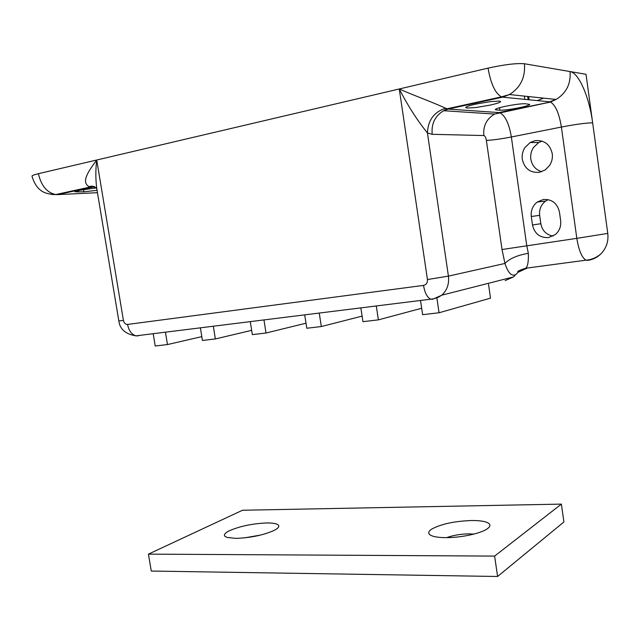 <?xml version="1.0" encoding="UTF-8"?>
<svg xmlns="http://www.w3.org/2000/svg" width="640" height="640" viewBox="0 0 640 640"><rect width="100%" height="100%" fill="white"/><g stroke="black" fill="none" stroke-linecap="round" stroke-linejoin="round"><path stroke-width="0.96" d="M201.808 336.64L167.464 344.56L155.216 345.992L153.192 333.704M167.464 344.56L165.432 332.176M251.656 330.336L215.36 338.952L202.424 340.464L200.376 327.832M215.36 338.952L213.312 326.216M306 323.208L266.024 333.016L252.336 334.624L250.272 321.616M266.024 333.016L263.96 319.912M488.528 284.32L490.52 298.152L439.056 312.76L422.624 314.688L420.504 300.432M439.056 312.76L436.856 297.872M421.672 308.264L378.384 319.864L362.944 321.672L360.84 307.856M378.384 319.864L376.28 305.936M487.544 522.672C490.696 524.264 490.68 526.264 487.48 528.664L487.12 528.92C480.688 533.48 461.088 537.696 446.344 537.64C440.312 537.648 435.696 537.112 432.48 536.048L430.52 535.184C427.8 533.48 428.2 531.448 431.712 529.104C441.088 524.04 454.352 521.176 471.512 520.52C478.896 520.456 484.24 521.176 487.544 522.672M473.856 534.096L468.76 533.864C460.504 534.032 453.144 535.296 446.664 537.64M278.208 524.928C279.328 525.968 278.904 527.248 276.92 528.76L274.312 530.336C263.56 535.136 250.744 537.816 235.864 538.376L227.088 537.448L224.768 536.168C223.656 534.632 225.24 532.8 229.52 530.688C240.216 526.12 252.632 523.544 266.792 522.96C272.728 522.92 276.536 523.576 278.208 524.928M260.776 535.024L244.408 537.888M494.616 556.088L561.384 504.112L242.512 510.248L148.432 554.128L494.616 556.088L497.6 576.48L563.912 521.96L561.384 504.112M497.6 576.48L151.264 571.056L148.432 554.128M541.728 171.696C535.672 169.84 532.032 165.64 530.824 159.104C530.296 154.92 531.184 151.048 533.488 147.488L538.672 142.584L542.088 141.12M539.384 172.32L545.096 170L549.464 165.648C551.856 162.016 552.792 158.032 552.256 153.704C549.968 144.216 544.2 139.872 534.944 140.688L530.232 142.488L524.984 147.472C522.656 151.096 521.76 155.032 522.296 159.296C524.512 168.64 530.208 172.984 539.384 172.32M476.192 104.032C469.416 105.56 465.928 106.744 465.72 107.584L467.208 108.064L476.024 107.512L489.888 105.152C496.752 103.632 500.328 102.424 500.616 101.552L499.304 101.088L490.44 101.608L476.192 104.032M96.008 187.936L79.248 190.352L75.008 191.8L83.864 191.824L97.056 190.32M496.48 109.936L499.888 110.192C504.248 110.264 510.896 109.408 519.856 107.6C526.168 106.224 529.472 105.16 529.752 104.408L525.464 103.752C521.112 103.632 514.296 104.512 505.024 106.392C498.76 107.768 495.528 108.824 495.304 109.56L496.48 109.936L496.32 108.8M559.448 212.056C557.312 203.184 551.896 199.008 543.208 199.536L537.28 202.032C532.672 205.696 530.68 210.52 531.296 216.512L532.496 225.016C534.568 233.76 539.912 237.944 548.544 237.592L555.432 234.488C559.496 230.856 561.24 226.256 560.656 220.68L559.448 212.056M537.344 100.608L543.52 98.136M553.056 236.096C546.304 234.816 542.224 230.688 540.824 223.704L532.496 225.016M537.28 202.032L545.568 201.104C541.016 204.712 539.048 209.456 539.648 215.344L540.824 223.704M545.568 201.104L548.136 199.624M483.816 135.544L432.184 134.312C431.24 123.768 435.048 115.904 443.616 110.72L448.176 109.072L498.904 112.568L550.472 102.032C555.496 105.04 559.136 113.384 561.392 127.048L576.824 238.344L502.008 249.52L486.376 140.368C485.856 137.472 485 135.864 483.816 135.544C483 125.936 486.608 118.768 494.64 114.056L499.824 112.744C505.232 115.576 509.08 123.656 511.352 136.984L526.744 245.584L528.336 253.296C528.632 261.592 527.752 266.568 525.688 268.24L526.56 268.528M526.072 268.6L518.104 272.256L515.792 274.6C511.696 276.688 508.088 272.976 504.952 263.448L502.008 249.52M528.336 253.296C517.304 255.24 509.512 258.632 504.952 263.448L448.424 276.128L427.44 133.008C427.96 120.296 434.008 112.04 445.592 108.232L448.176 109.072L502.592 97.16L501.416 96.88C495.256 93.376 490.8 83.792 488.04 68.128L399.264 88.976C412.944 95.12 433.824 102.704 445.592 108.232M515.792 274.6L513.504 276.92L505.152 280.6M432.184 134.312L427.44 133.008C417.144 120.2 407.752 105.52 399.264 88.976L96.72 160.008C95.52 170.008 95.552 179.624 96.816 188.864L96.824 188.904M94.28 186.888L88.936 186.56C80.472 181.8 89.656 169.624 96.72 160.008L38.392 173.704C34.112 174.728 31.984 175.552 32 176.176C37.048 193.04 47.056 194.104 55.696 194.568C46.968 192.688 41.2 185.736 38.392 173.704M88.936 186.56L90.584 186.336L95.384 187.376M488.04 68.128C504.504 64.536 516.632 63.08 524.424 63.752L586.016 74.296L592.648 122.832C589.312 97.16 578.856 72.712 570.04 71.568C570.976 83.848 566.312 93.152 556.048 99.456L509.496 94.536C520.528 87.56 525.504 77.304 524.424 63.752M518.104 272.256L518.008 272.088C516.816 271.504 519.376 270.216 525.688 268.24L585.984 260.176C581.832 257.648 578.784 250.368 576.824 238.344L607.776 233.408L592.648 122.832C586.56 122.84 576.136 124.248 561.392 127.048L511.352 136.984C500.24 139.104 491.912 140.232 486.376 140.368M607.776 233.408C608.656 241.496 606.288 248.392 600.688 254.088C597.016 257.568 592.712 259.656 587.792 260.352L585.984 260.176C591.368 259.768 596.272 257.744 600.688 254.088M362.104 316.12L321.328 326.544L306.784 328.248L304.704 314.848M321.328 326.544L319.24 313.032M78.624 192.072L78.368 190.552M83.864 191.824L83.48 189.544M499.888 110.192L499.536 107.72M524.848 99.368L524.392 96.112M528.12 99.696L527.664 96.456M97.456 192.688L57.392 194.624L94.424 186.736M549.616 101.824L502.592 97.16L509.496 94.536L501.416 96.88L446.92 108.824L443.616 110.72L494.64 114.056L550.472 102.032L556.048 99.456L549.616 101.824M539.648 215.344L531.296 216.512M432.616 299.288L430.664 299.168C427.216 297.464 424.832 292.88 423.504 285.4C426.312 284.712 427.632 282.76 427.448 279.544L448.424 276.128C449.312 283.92 447.096 290.28 441.784 295.192L432.616 299.288M51.768 194.472L57.392 194.624L55.696 194.568L90.672 186.904L90.592 186.336C95.656 185.352 97.216 190 96.816 188.88L118.832 320.92L123.424 320.472C124.072 323.128 125.448 324.448 127.552 324.44C128.872 330.768 131.68 334.568 135.96 335.848L138.416 335.848M427.448 279.544L399.264 88.976M127.552 324.44L423.504 285.4M96.72 160.008L123.424 320.472M538.672 142.584L530.232 142.488M465.392 105.304L465.312 104.792M74.84 190.8L74.768 190.392M529.104 99.792L528.648 96.56M118.832 320.92C119.864 329.2 125.568 334.176 135.96 335.848L433.224 298.88L438.136 297.344L441.784 295.192L513.504 276.92"/></g></svg>
